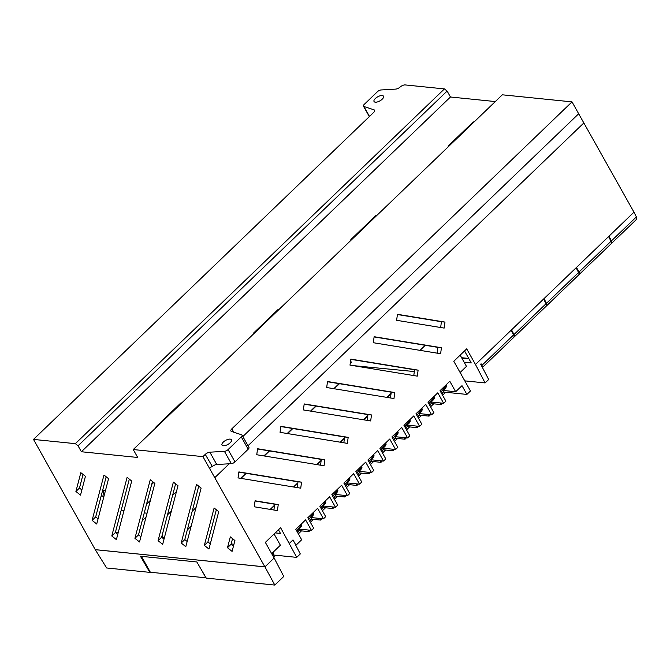 <?xml version="1.0" encoding="UTF-8"?>
<svg xmlns="http://www.w3.org/2000/svg" width="670" height="670" viewBox="0 0 670 670"><rect width="100%" height="100%" fill="white"/><g stroke="black" fill="none" stroke-linecap="round" stroke-linejoin="round"><path stroke-width="1" d="M382.193 99.21A5.419 2.32 -29.3 0 0 383.5 96.212A5.419 2.32 -29.3 0 0 380.099 95.802A5.419 2.32 -29.3 0 0 375.342 98.515A5.419 2.32 -29.3 0 0 374.036 101.513A5.419 2.32 -29.3 0 0 377.436 101.924A5.419 2.32 -29.3 0 0 382.193 99.21M230.162 442.786A5.419 2.32 -29.3 0 0 231.468 439.78A5.419 2.32 -29.3 0 0 228.068 439.369A5.419 2.32 -29.3 0 0 223.311 442.083A5.419 2.32 -29.3 0 0 222.013 445.089A5.419 2.32 -29.3 0 0 225.413 445.5A5.419 2.32 -29.3 0 0 230.162 442.786M611.065 243.83A3.986 1.876 -133.9 0 0 611.191 243.729A3.986 1.876 -133.9 0 0 611.032 241.267L608.628 236.669L609.038 236.284L611.442 240.873A3.986 1.876 46.1 0 1 611.593 243.336A3.986 1.876 46.1 0 1 611.467 243.436A163.245 76.673 -133.9 0 1 611.35 243.512M464.787 380.861L485.114 382.93L475.482 364.505L633.971 212.172L636.383 216.904L636.5 219.4L611.593 243.336M485.114 382.93L488.69 379.488L480.683 364.178L481.094 363.793L481.914 365.368L513.589 334.925L511.185 330.335L511.595 329.942L513.99 334.539A3.986 1.876 46.1 0 1 514.15 336.993A3.986 1.876 46.1 0 1 514.024 337.094A163.245 76.673 -133.9 0 1 513.907 337.178M546.1 306.265A3.986 1.876 -133.9 0 0 546.226 306.165A3.986 1.876 -133.9 0 0 546.067 303.711L543.663 299.113L544.073 298.72L546.477 303.317A3.986 1.876 46.1 0 1 546.628 305.78A3.986 1.876 46.1 0 1 546.502 305.88A163.245 76.673 -133.9 0 1 546.393 305.956M578.579 275.043A3.986 1.876 -133.9 0 0 578.704 274.943A3.986 1.876 -133.9 0 0 578.553 272.489L576.15 267.891L576.552 267.506L578.955 272.095A3.986 1.876 46.1 0 1 579.115 274.558A3.986 1.876 46.1 0 1 578.989 274.658A163.245 76.673 -133.9 0 1 578.872 274.734M513.614 337.487A3.986 1.876 -133.9 0 0 513.748 337.387A3.986 1.876 -133.9 0 0 513.589 334.925M482.341 367.353A3.986 1.876 -133.9 0 0 481.914 365.368M206.084 577.825L150.373 572.264L141.437 556.343M443.699 392.067L466.898 394.421L461.99 385.669L455.675 391.741L449.805 381.28L440.022 390.685L445.893 401.146L443.657 403.29L437.786 392.829L428.004 402.234L433.875 412.695L431.639 414.839L425.768 404.378L415.986 413.784L421.857 424.244L419.621 426.396L413.75 415.936L403.968 425.341L409.839 435.802L407.603 437.945L401.732 427.485L391.95 436.89L397.812 447.351L395.585 449.495L389.714 439.034L379.923 448.439L385.794 458.9L383.567 461.044L377.696 450.583L367.905 459.989L373.776 470.449L371.548 472.601L365.678 462.141L355.887 471.546L361.758 482.006L359.53 484.15L353.659 473.69L343.869 483.095L349.74 493.556L347.512 495.7L341.641 485.239L331.851 494.644L337.722 505.105L335.494 507.257L329.623 496.797L319.833 506.202L325.704 516.662L323.476 518.806L317.605 508.346L307.815 517.751L313.686 528.211L311.458 530.355L305.587 519.895L295.797 529.3L301.668 539.76L295.964 545.246L292.974 539.919L295.964 545.246M271.66 553.621L280.387 545.229L274.08 533.998M464.536 350.946L471.261 362.931L464.126 362.202L466.471 366.381L460.097 372.503M255.061 501.009L274.7 504.225L273.896 510.004M238.855 472.132L298.016 481.814L297.212 487.601M257.54 448.967L321.324 459.411L320.528 465.189M280.856 426.555L344.64 436.999L343.836 442.786M304.172 404.152L367.956 414.596L367.152 420.375M327.479 381.741L391.263 392.185L390.459 397.972M350.795 359.338L414.579 369.781L413.775 375.56M374.111 336.926L437.887 347.37L437.091 353.157M397.419 314.523L441.446 321.726L440.642 327.513M275.228 532.901L280.495 533.429L278.452 529.794M33.5 439.411L75.358 443.666L78.047 445.801L81.38 451.748L137.702 457.468L133.255 449.545L202.926 456.63L264.918 566.895L95.249 549.651L33.5 439.411L373.651 112.468A3.986 1.7 150.7 0 0 374.605 110.265A3.986 1.7 150.7 0 0 374.069 109.855L363.894 106.488A3.191 1.365 -29.3 0 1 363.458 106.162A3.191 1.365 -29.3 0 1 364.229 104.394L377.419 91.715A3.191 1.365 -29.3 0 1 381.088 89.956L395.668 89.102A3.986 1.7 150.7 0 0 400.099 87.058A4.146 1.776 -29.3 0 1 405.199 84.931L444.428 88.917L447.125 91.061L450.458 96.999L495.306 101.564M202.926 456.63L205.263 454.386A3.986 1.7 150.7 0 1 209.844 452.191L224.416 451.337A3.191 1.365 -29.3 0 0 228.085 449.587L241.275 436.899A3.191 1.365 -29.3 0 0 242.046 435.131A3.191 1.365 -29.3 0 0 241.61 434.805L231.435 431.438A3.986 1.7 150.7 0 1 230.899 431.028A3.986 1.7 150.7 0 1 231.853 428.825L572.004 101.882L633.971 212.172M242.841 436.555L578.671 113.766M273.36 554.995L296.726 557.373L300.302 553.939L295.746 545.221M273.829 557.474L275.529 555.221M466.898 394.421L470.474 390.987L453.791 361.264L466.705 348.852L475.482 364.505M214.827 477.626L229.232 463.782M248.001 445.743L583.905 122.886M264.918 566.895L274.139 558.026L283.77 576.451L274.809 585.069L206.243 578.101L196.838 561.971L140.424 556.242L149.82 572.364L150.214 571.987M296.726 557.373L280.621 527.709L265.353 542.382L274.139 558.026M289.406 543.353L292.974 539.919M444.16 328.091L444.989 322.086L397.452 314.305L396.615 320.302L444.16 328.091M374.136 336.709L373.307 342.713L440.609 353.727L441.438 347.73L374.136 336.709M350.82 359.12L349.991 365.116L417.293 376.138L418.122 370.142L350.82 359.12M327.513 381.523L326.684 387.528L393.977 398.541L394.814 392.545L327.513 381.523M304.197 403.935L303.368 409.931L370.669 420.953L371.498 414.956L304.197 403.935M280.889 426.338L280.052 432.343L347.353 443.356L348.182 437.359L280.889 426.338M257.573 448.749L256.744 454.746L324.037 465.767L324.875 459.771L257.573 448.749M300.729 488.17L301.559 482.174L238.88 471.915L238.051 477.911L300.729 488.17M277.413 510.582L278.251 504.585L255.086 500.792L254.257 506.788L277.413 510.582M299.482 530.682L308.853 531.637L307.94 530.004M308.853 531.637L310.31 530.238M311.5 519.133L320.871 520.087L319.959 518.446M320.871 520.087L322.329 518.689M323.518 507.575L332.889 508.53L331.977 506.897M332.889 508.53L334.347 507.14M335.536 496.026L344.908 496.981L343.995 495.348M344.908 496.981L346.365 495.582M347.554 484.477L356.934 485.432L356.013 483.79M356.934 485.432L358.383 484.033M359.572 472.928L368.952 473.874L368.031 472.241M368.952 473.874L370.401 472.484M371.59 461.37L380.97 462.325L380.049 460.692M380.97 462.325L382.419 460.935M383.609 449.821L392.989 450.776L392.067 449.143M392.989 450.776L394.437 449.377M395.627 438.272L405.007 439.219L404.085 437.585M405.007 439.219L406.456 437.828M407.645 426.715L417.025 427.669L416.103 426.036M417.025 427.669L418.474 426.279M419.663 415.166L429.043 416.12L428.122 414.487M429.043 416.12L430.492 414.722M431.681 403.616L441.061 404.571L440.14 402.93M441.061 404.571L442.51 403.173M149.82 572.364L106.647 567.976L95.266 549.676L264.952 566.895L274.809 585.069M442.585 395.258L445.701 392.268M298.359 533.864L301.466 530.883M310.378 522.315L313.485 519.334M322.396 510.766L325.503 507.785M334.414 499.209L337.521 496.227M346.432 487.659L349.539 484.678M358.45 476.11L361.557 473.129M370.468 464.561L373.575 461.571M382.486 453.004L385.593 450.022M394.504 441.455L397.611 438.473M406.522 429.906L409.63 426.916M418.541 418.348L421.648 415.366M430.567 406.799L433.666 403.817M448.155 146.881A4.874 2.286 46.1 0 1 448.531 145.675L472.894 122.258A4.874 2.286 46.1 0 1 474.117 121.932L502.332 94.805L572.004 101.882M234.927 540.531L230.321 536.879L227.482 547.733L232.088 551.385L234.927 540.531M204.342 545.38L208.948 549.031L218.722 511.654L214.115 508.002L204.342 545.38L207.918 541.946L210.305 543.839M181.202 543.027L185.808 546.678L201.126 488.087L196.519 484.435L181.202 543.027L184.778 539.593L187.165 541.486M158.07 540.673L162.668 544.333L177.986 485.733L173.379 482.082L158.07 540.673L161.638 537.24L164.024 539.141M134.93 538.328L139.528 541.98L154.845 483.38L150.248 479.728L134.93 538.328L138.497 534.886L140.884 536.787M111.789 535.975L116.387 539.626L131.705 481.035L127.107 477.375L111.789 535.975L115.357 532.541L117.744 534.434M85.425 476.328L80.827 472.677L75.911 491.479L80.509 495.138L85.425 476.328M108.565 478.681L103.967 475.03L92.117 520.356L96.715 524.015L108.565 478.681M391.129 393.148L386.749 397.36M367.822 415.559L363.433 419.772M344.506 437.962L340.125 442.175M321.19 460.374L316.809 464.586M297.882 482.777L293.502 486.99M274.566 505.188L270.186 509.401M187.298 529.962L191.143 526.26M240.957 478.388L246.217 473.33M264.265 455.977L269.524 450.927M287.581 433.574L292.84 428.515M310.888 411.162L316.148 406.112M334.204 388.759L339.464 383.701M106.178 476.789L95.684 516.922L98.08 518.823M83.038 474.435L79.479 488.045L81.874 489.946M152.458 481.487L138.497 534.886M175.599 483.841L161.638 537.24M198.739 486.194L184.778 539.593M216.335 509.761L207.918 541.946M129.318 479.134L115.357 532.541M232.54 538.638L231.058 544.3L227.482 547.733M102.703 490.08L105.466 490.532M103.934 496.42L101.17 495.968M153.723 482.492L151.68 484.46M350.209 363.592L351.432 362.411L350.578 360.896M414.328 371.557L352.814 365.577M146.562 504.049L150.415 500.348M167.492 514.861L171.336 511.168M172.609 495.272L176.461 491.571M95.282 549.651L264.935 566.87M469 358.902L461.865 358.174M102.652 490.298L103.716 490.474L102.912 496.252M81.38 451.748L450.458 96.999M78.047 445.801L447.125 91.061M75.358 443.666L444.428 88.917M209.844 452.191L216.762 464.511A3.986 1.7 -29.3 0 0 212.357 466.538L205.263 454.386M209.593 468.506L211.929 466.261M350.712 240.538A4.874 2.286 46.1 0 1 351.088 239.332L375.451 215.916A4.874 2.286 46.1 0 1 376.674 215.589L474.117 121.932M253.268 334.204A4.874 2.286 46.1 0 1 253.645 332.998L278 309.582A4.874 2.286 46.1 0 1 279.222 309.255L376.674 215.589M155.817 427.862A4.874 2.286 46.1 0 1 156.194 426.656L180.557 403.24A4.874 2.286 46.1 0 1 181.779 402.913L279.222 309.255M133.255 449.545L181.779 402.913M468.74 358.442L461.605 357.721M187.449 529.392L191.293 525.69M240.572 478.33L245.831 473.271M263.888 455.918L269.147 450.86M287.196 433.507L292.455 428.457M310.512 411.104L315.771 406.045M333.828 388.692L339.087 383.642M391.062 393.642L387.134 397.427M367.746 416.053L363.818 419.83M344.439 438.456L340.502 442.242M321.123 460.868L317.195 464.645M297.815 483.271L293.879 487.056M274.499 505.682L270.563 509.46M196.034 507.558L192.19 511.26M164.309 538.052L163.815 538.529M425.274 345.301L420.015 350.36M464.126 362.202L460.164 355.142M441.446 321.726L444.989 322.086M437.887 347.37L441.438 347.73M414.579 369.781L418.122 370.142M391.263 392.185L394.814 392.545M367.956 414.596L371.498 414.956M344.64 436.999L348.182 437.359M321.324 459.411L324.875 459.771M298.016 481.814L301.559 482.174M274.7 504.225L278.251 504.585M231.058 544.3L233.445 546.192M79.479 488.045L75.911 491.479M95.684 516.922L92.117 520.356M105.441 490.641L103.716 490.474M118.255 532.491L115.449 532.198M164.066 538.981L162.098 535.481M142.208 520.699L146.06 517.006M147.057 513.187L144.251 512.902M123.917 510.833L121.111 510.548M233.956 544.241L231.142 543.956M311.458 530.355L299.783 529.174M323.476 518.806L311.801 517.617M335.494 507.257L323.811 506.068M347.512 495.7L335.829 494.519M359.53 484.15L347.839 482.961M371.548 472.601L359.849 471.412M383.567 461.044L371.858 459.855M395.585 449.495L383.877 448.305M407.603 437.945L395.886 436.756M419.621 426.396L407.896 425.199M431.639 414.839L419.906 413.65M443.657 403.29L431.907 402.092M455.675 391.741L443.917 390.543M202.097 570.991L205.983 577.917M216.762 464.511L231.334 463.657A3.191 1.365 -29.3 0 0 234.994 461.906L248.193 449.218A3.191 1.365 -29.3 0 0 248.964 447.459L242.046 435.131M448.531 145.675A4.874 2.286 46.1 0 1 449.754 145.34M351.088 239.332A4.874 2.286 46.1 0 1 352.311 239.006M253.645 332.998A4.874 2.286 46.1 0 1 254.86 332.663M156.194 426.656A4.874 2.286 46.1 0 1 157.417 426.329M297.371 532.097A5.904 2.521 -29.3 0 0 299.658 529.275M309.389 520.548A5.904 2.521 -29.3 0 0 311.684 517.717M321.407 508.991A5.904 2.521 -29.3 0 0 323.702 506.16M333.425 497.442A5.904 2.521 -29.3 0 0 335.72 494.602M345.444 485.892A5.904 2.521 -29.3 0 0 347.747 483.036M357.462 474.343A5.904 2.521 -29.3 0 0 359.765 471.479M369.48 462.786A5.904 2.521 -29.3 0 0 371.783 459.921M381.498 451.237A5.904 2.521 -29.3 0 0 383.81 448.356M393.516 439.688A5.904 2.521 -29.3 0 0 395.828 436.798M405.534 428.13A5.904 2.521 -29.3 0 0 407.846 425.232M417.552 416.581A5.904 2.521 -29.3 0 0 419.872 413.675M429.57 405.032A5.904 2.521 -29.3 0 0 431.89 402.109M441.589 393.483A5.904 2.521 -29.3 0 0 443.909 390.551M296.416 530.397A5.904 2.521 -29.3 0 0 301.508 524.719L296.768 531.025M308.426 518.831A5.904 2.521 -29.3 0 0 313.568 513.128L308.778 519.459M320.428 507.257A5.904 2.521 -29.3 0 0 325.628 501.537L320.788 507.885M332.437 495.691A5.904 2.521 -29.3 0 0 337.688 489.946L332.789 496.319M344.447 484.125A5.904 2.521 -29.3 0 0 349.748 478.355L344.799 484.745M356.457 472.551A5.904 2.521 -29.3 0 0 361.8 466.764L356.809 473.179M368.466 460.985A5.904 2.521 -29.3 0 0 373.86 455.173L368.818 461.605M380.476 449.411A5.904 2.521 -29.3 0 0 385.92 443.582L380.82 450.039M392.478 437.845A5.904 2.521 -29.3 0 0 397.98 431.999L392.829 438.465M404.487 426.271A5.904 2.521 -29.3 0 0 410.04 420.408L404.839 426.891M416.497 414.705A5.904 2.521 -29.3 0 0 422.1 408.817L416.841 415.325M428.507 403.131A5.904 2.521 -29.3 0 0 434.16 397.226L428.85 403.75M440.508 391.556A5.904 2.521 -29.3 0 0 446.22 385.635L440.86 392.176M272.213 554.593A7.973 3.409 -29.3 0 0 273.36 551.988M460.407 373.048A7.973 3.409 -29.3 0 0 460.617 372.001M578.955 272.095L611.032 241.267M611.442 240.873L636.383 216.904M513.99 334.539L546.067 303.711M546.477 303.317L578.553 272.489M231.853 428.825L233.755 432.209M248.193 449.218L241.275 436.899M234.994 461.906L228.085 449.587M231.334 463.657L224.416 451.337M374.672 110.935L374.069 109.855M369.488 116.471L363.894 106.488M299.884 529.183L297.715 532.717M311.902 517.634L309.733 521.168M323.92 506.076L321.751 509.61M335.938 494.527L333.769 498.061M347.956 482.978L345.787 486.512M359.974 471.42L357.805 474.955M371.992 459.871L369.823 463.406M384.01 448.322L381.841 451.856M396.029 436.773L393.859 440.307M408.047 425.216L405.878 428.75M420.065 413.666L417.896 417.201M432.083 402.117L429.914 405.651M444.101 390.56L441.932 394.094M301.508 524.719L301.182 524.133M313.568 513.128L313.233 512.542M325.628 501.537L325.293 500.951M337.688 489.946L337.353 489.36M349.748 478.355L349.413 477.769M361.8 466.764L361.473 466.178M373.86 455.173L373.533 454.587M385.92 443.582L385.593 442.996M397.98 431.999L397.653 431.405M410.04 420.408L409.705 419.814M422.1 408.817L421.765 408.223M434.16 397.226L433.825 396.632M446.22 385.635L445.885 385.041M273.46 551.887L273.603 554.165L272.933 555.882M460.717 371.9L460.901 373.927M579.115 274.558L611.191 243.729M546.628 305.78L578.704 274.943M514.15 336.993L546.226 306.165M482.417 367.495L513.748 337.387M369.329 116.622L363.458 106.162"/></g></svg>
